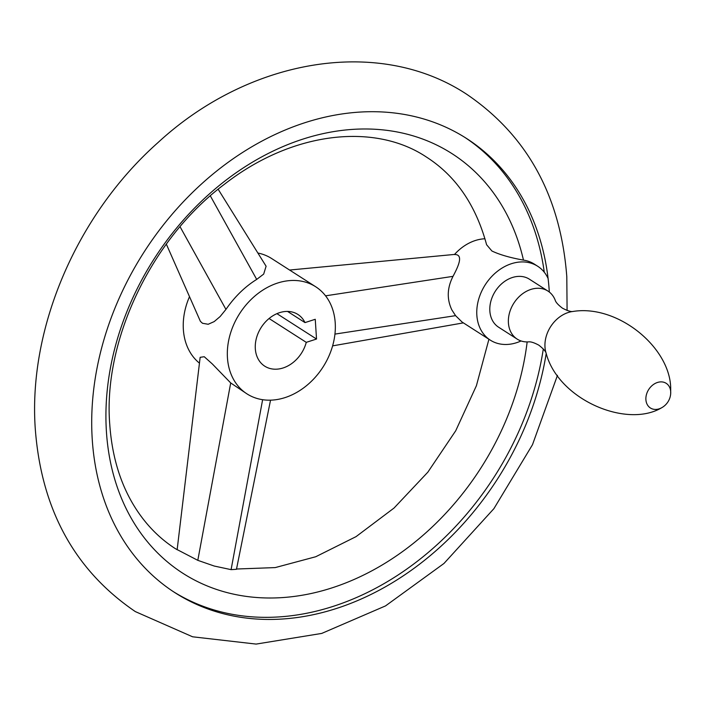 <?xml version="1.0" encoding="UTF-8"?>
<svg xmlns="http://www.w3.org/2000/svg" width="706" height="706" viewBox="0 0 706 706"><rect width="100%" height="100%" fill="white"/><g stroke="black" fill="none" stroke-linecap="round" stroke-linejoin="round"><path stroke-width="1.06" d="M270.53 400.17L236.466 569.301L231.091 569.645L214.253 566.044L197.804 560.335L175.573 548.783C158.162 537.637 143.812 522.475 132.543 503.29C119.473 480.91 111.875 454.593 109.748 424.341C102.988 341.175 150.802 239.51 223.978 184.619C292.725 130.769 375.301 122.712 426.539 157.129C455.855 175.953 475.879 205.155 486.602 244.735L491.905 251.001C499.654 254.698 510.173 257.734 523.473 260.117A249.262 193.982 122.7 0 0 285.992 145.321A249.262 193.982 122.7 0 0 106.421 431.648A249.262 193.982 122.7 0 0 310.561 593.631A249.262 193.982 122.7 0 0 527.153 341.933M484.96 238.769A43.887 34.153 122.7 0 0 454.452 254.539C464.539 254.186 457.391 268.015 453.023 276.346C447.101 287.951 446.713 299.141 451.858 309.916L455.564 315.653L462.103 322.06L490.326 340.151A43.887 34.153 122.7 0 0 521.046 340.963M546.206 353.477A269.877 210.035 -57.3 0 1 175.167 592.828A269.877 210.035 -57.3 0 1 92.248 439.388A269.877 210.035 -57.3 0 1 215.948 171.637A269.877 210.035 -57.3 0 1 466.384 138.367A269.877 210.035 -57.3 0 1 548.094 278.499A43.887 34.153 122.7 0 0 537.681 266.25A43.887 34.153 122.7 0 0 491.508 276.726A43.887 34.153 122.7 0 0 479.921 327.893A43.887 34.153 122.7 0 0 490.326 340.151M177.135 549.762L200.151 357.324L204.255 356.724L212.303 363.943L230.703 382.943L247.003 393.895A63.628 49.517 -57.3 0 1 229.9 335.306A63.628 49.517 -57.3 0 1 277.626 283.035A63.628 49.517 -57.3 0 1 315.661 286.742A63.628 49.517 -57.3 0 1 332.764 345.331A63.628 49.517 -57.3 0 1 285.039 397.602A63.628 49.517 -57.3 0 1 247.003 393.895M546.179 353.406A29.467 22.936 122.7 0 1 544.988 347.096A29.467 22.936 122.7 0 1 573.06 311.452C571.198 311.955 567.677 310.869 562.488 308.204C558.225 304.983 555.79 302.309 555.19 300.165A28.522 22.195 122.7 0 0 547.953 291.075L529.394 279.188A28.522 22.195 122.7 0 0 502.928 282.7A28.522 22.195 122.7 0 0 489.849 311.002A28.522 22.195 122.7 0 0 498.612 327.213L517.18 339.109A28.522 22.195 122.7 0 0 528.459 341.889C530.656 341.536 534.107 342.631 538.81 345.155C543.399 348.755 545.853 351.5 546.179 353.406C558.322 399.525 626.513 428.692 661.628 407.768A17.553 17.553 0 0 0 670.691 393.621A14.641 11.393 122.7 0 0 670.7 391.654A14.641 11.393 122.7 0 0 657.445 382.475A14.641 11.393 122.7 0 0 645.902 399.667A14.641 11.393 122.7 0 0 661.628 407.768M544.273 272.225A269.877 210.035 122.7 0 0 464.733 137.317M547.953 291.075A28.522 22.195 122.7 0 0 521.487 294.596A28.522 22.195 122.7 0 0 508.417 322.889A28.522 22.195 122.7 0 0 517.18 339.109M173.535 591.76A269.877 210.035 122.7 0 0 543.302 348.94M523.473 260.117A43.887 34.153 -57.3 0 1 534.398 264.141L537.681 266.25M315.661 286.742L271.581 258.493A63.628 49.517 122.7 0 0 257.866 253.022M218.154 189.243L266.1 266.233L263.673 274.096L256.702 279.408C244.956 286.707 234.701 296.705 225.946 309.404L220.14 316.535L214.2 321.592L208.191 324.266L202.498 323.277L200.398 321.354L166.334 244.126M189.349 297.023A63.628 49.517 122.7 0 0 199.454 363.149M269.065 318.512L306.263 342.348A30.72 23.907 -57.3 0 1 264.759 366.185A30.72 23.907 -57.3 0 1 255.316 348.72A30.72 23.907 -57.3 0 1 269.401 318.247A30.72 23.907 -57.3 0 1 297.906 314.452A30.72 23.907 -57.3 0 1 304.992 322.598L315.255 319.288L316.526 339.039L276.92 313.658M287.545 311.425L304.992 322.598M316.526 339.039L306.263 342.348M230.703 382.943L197.804 560.335M548.094 278.499A269.877 210.035 -57.3 0 1 549.303 291.799A269.877 210.035 -57.3 0 1 549.321 292.046M334.935 334.097L455.564 315.653M325.554 295.832L453.023 276.346M225.946 309.404L180.048 226.714M256.702 279.408L210.326 195.871M262.623 399.702L231.091 569.645M236.519 569.018L275.225 567.589L315.741 556.743L356.045 536.639L394.054 508.029L427.836 472.182L455.723 430.766L476.4 385.732L488.923 339.251M557.466 375.336L532.483 444.718L493.9 508.655L443.977 563.459L385.502 605.916L321.715 633.423L256.128 644.084L192.588 636.794L135.323 611.59C74.774 570.395 41.433 509.582 35.3 429.16C27.975 328.034 77.069 214.403 157.853 142.709C248.424 59.013 378.301 35.882 466.781 94.322C527.329 135.517 560.67 196.33 566.803 276.752L567.086 310.464M573.06 311.452C617.273 304.312 669.535 346.672 670.691 387.559L670.691 393.621M463.374 322.88L332.614 345.869M454.558 254.425L289.584 270.036"/></g></svg>
